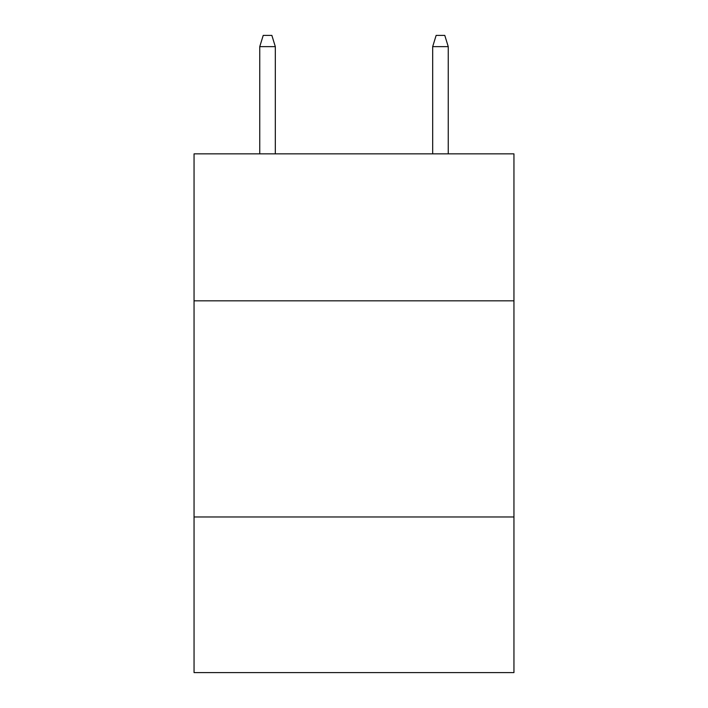 <?xml version="1.0" encoding="UTF-8"?>
<svg xmlns="http://www.w3.org/2000/svg" width="708" height="708" viewBox="0 0 708 708"><rect width="100%" height="100%" fill="white"/><g stroke="black" fill="none" stroke-linecap="round" stroke-linejoin="round"><path stroke-width="1.06" d="M513.946 300.829L513.946 153.848L194.054 153.848L194.054 300.829L513.946 300.829L513.946 672.6L194.054 672.6L194.054 300.829M513.946 516.973L194.054 516.973M275.324 153.848L275.324 46.64L259.756 46.64L259.756 153.848M259.756 46.64L263.217 35.4L271.863 35.4L275.324 46.64M432.676 46.64L436.137 35.4L444.783 35.4L448.244 46.64L432.676 46.64L432.676 153.848M448.244 46.64L448.244 153.848"/></g></svg>
